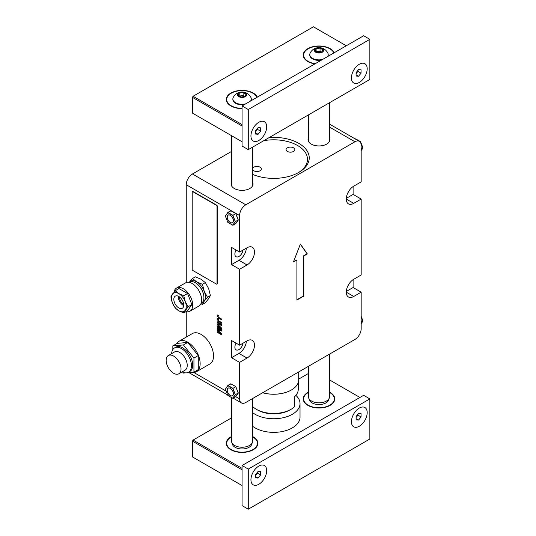 <?xml version="1.0" encoding="UTF-8"?>
<svg xmlns="http://www.w3.org/2000/svg" width="536" height="536" viewBox="0 0 536 536"><rect width="100%" height="100%" fill="white"/><g stroke="black" fill="none" stroke-linecap="round" stroke-linejoin="round"><path stroke-width="0.8" d="M255.585 131.595A3.524 2.037 120 0 0 256.221 130.925A3.524 2.037 120 0 0 257.387 128.472M257.468 128.372L257.468 129.377L255.585 131.722M255.585 130.717L258.077 127.615L260.57 127.843L260.57 131.166L258.077 134.268L255.585 134.047L255.585 130.717M255.585 132.828L258.077 134.268M257.468 129.377L260.57 131.166M367.187 412.613A11.142 6.432 120 0 0 359.308 408.063A11.142 6.432 120 0 0 351.428 421.711A11.142 6.432 120 0 0 359.308 426.261A11.142 6.432 120 0 0 367.187 412.613M266.7 470.628A11.142 6.432 120 0 0 258.821 466.079A11.142 6.432 120 0 0 250.942 479.727A11.142 6.432 120 0 0 258.821 484.276A11.142 6.432 120 0 0 266.7 470.628M369.853 398.898L363.649 395.313L242.071 465.509L242.071 505.615L248.275 509.2L369.853 439.011L369.853 398.898L248.275 469.087L248.275 509.2M248.275 469.087L242.071 465.509M181.034 368.956A10.526 6.077 60 0 1 178.857 373.773A10.526 6.077 60 0 1 170.743 370.952A10.526 6.077 60 0 1 166.147 360.36A10.526 6.077 60 0 1 168.331 355.542A10.526 6.077 60 0 1 176.438 358.363A10.526 6.077 60 0 1 181.034 368.956M168.331 355.542L174.528 351.958A10.526 6.077 60 0 1 182.642 354.778A10.526 6.077 60 0 1 187.238 365.378A10.526 6.077 60 0 1 185.054 370.195L178.857 373.773M171.627 353.639A14.037 8.1 60 0 1 174.515 347.918A14.037 8.1 60 0 1 185.329 351.683A14.037 8.1 60 0 1 191.453 365.807A14.037 8.1 60 0 1 188.551 372.232A14.037 8.1 60 0 1 182.153 371.87M174.515 347.918L175.754 347.201A14.037 8.1 60 0 1 186.568 350.966A14.037 8.1 60 0 1 192.699 365.09A14.037 8.1 60 0 1 189.791 371.515L188.551 372.232M172.847 349.512L172.847 345.881L183.392 344.943L193.938 358.061L193.938 372.118L187.412 372.701M185.51 372.868L183.392 373.063L182.615 372.091M172.847 345.881L177.188 343.375L187.734 342.43L183.392 344.943M187.734 342.43L198.28 355.549L193.938 358.061M198.28 355.549L198.28 369.612L193.938 372.118M176.625 343.697A17.547 10.13 60 0 1 178.964 341.298A17.547 10.13 60 0 1 192.484 346.001A17.547 10.13 60 0 1 200.142 363.656A17.547 10.13 60 0 1 196.504 371.689A17.547 10.13 60 0 1 191.566 372.332M178.964 341.298L192.357 333.566A17.547 10.13 60 0 1 205.878 338.263A17.547 10.13 60 0 1 213.536 355.917A17.547 10.13 -120 0 1 209.904 363.951L196.504 371.689M303.503 400.687A15.792 9.119 180 0 1 303.637 400.345M334.337 400.345A15.792 9.119 180 0 1 334.471 400.687M329.513 392.104A15.792 9.119 180 0 1 330.156 392.453A15.792 9.119 180 0 1 334.779 398.898A15.792 9.119 180 0 1 325.03 407.32A15.792 9.119 180 0 1 307.825 405.343A15.792 9.119 180 0 1 303.195 398.898A15.792 9.119 180 0 1 308.461 392.104M226.587 445.094A15.792 9.119 180 0 1 226.721 444.753L226.721 445.436M252.597 436.853A15.35 8.864 180 0 1 252.925 437.034A15.35 8.864 180 0 1 257.421 443.305L257.421 444.739A15.792 9.119 180 0 1 257.555 445.094M252.597 436.512A15.792 9.119 180 0 1 253.24 436.86A15.792 9.119 180 0 1 257.863 443.305A15.792 9.119 180 0 1 248.114 451.727A15.792 9.119 180 0 1 230.909 449.751A15.792 9.119 180 0 1 226.279 443.305A15.792 9.119 180 0 1 231.545 436.512M192.451 441.155L192.451 456.913L242.071 485.562L242.071 469.804L192.451 441.155L193.067 440.083L242.071 468.37M359.931 397.464L329.513 379.903M308.461 373.458L298.706 379.093M231.545 417.866L193.067 440.083M226.587 101.291A15.792 9.119 180 0 1 226.721 100.949A15.35 8.864 180 0 0 226.795 101.806A15.35 8.864 180 0 1 226.721 100.929L226.721 101.632M242.071 108.366A15.35 8.864 180 0 1 231.217 105.766A15.35 8.864 180 0 1 226.721 99.502A15.35 8.864 180 0 1 236.195 91.308A15.35 8.864 180 0 1 252.925 93.231A15.35 8.864 180 0 1 256.965 97.344M200.873 303.825L202.454 304.361L205.368 302.679L208.651 298.666L210.387 295.544L208.651 288.636L205.368 282.626L201.134 279.283L195.345 276.831L192.431 278.519L189.543 281.976M183.701 304.14A5.266 3.042 60 0 1 183.265 303.919A5.266 3.042 60 0 1 179.547 297.473A5.266 3.042 60 0 1 179.573 296.984M210.387 295.544L207.472 297.225L204.189 291.216L202.454 284.308L205.368 282.626M202.454 284.308L196.665 281.862L192.431 278.519M202.454 304.361L204.189 301.245L207.472 297.225M178.327 296.22A7.015 4.054 -120 0 0 178.307 296.756A7.015 4.054 -120 0 0 183.265 305.353A7.015 4.054 -120 0 0 183.741 305.6M201.777 302.947A12.281 7.089 -120 0 0 204.189 301.245A12.281 7.089 -120 0 0 205.348 296.904A12.281 7.089 -120 0 0 204.189 291.216A12.281 7.089 -120 0 0 196.665 281.862A12.281 7.089 -120 0 0 189.644 281.936M173.838 299.336A7.015 4.054 60 0 1 175.292 296.127A7.015 4.054 60 0 1 178.803 296.468A7.015 4.054 60 0 1 183.386 302.652A7.015 4.054 60 0 1 182.307 308.28A7.015 4.054 60 0 1 178.803 307.932A7.015 4.054 60 0 1 173.838 299.336M203.245 293.366A9.722 5.615 -120 0 0 198.675 285.454M178.803 310.793A10.526 6.077 60 0 1 172.358 302.78A10.526 6.077 60 0 1 172.358 294.184A10.526 6.077 60 0 1 178.803 293.607A10.526 6.077 60 0 1 185.248 301.627A10.526 6.077 60 0 1 186.247 306.498A10.526 6.077 60 0 1 185.248 310.223A10.526 6.077 60 0 1 178.803 310.793L175.172 307.932L172.358 302.78L170.87 296.857L175.172 290.74L178.803 293.607L183.761 295.705L185.248 301.627L188.062 306.78L183.761 312.897L178.803 310.793M201.06 303.383L201.402 303.188A12.154 7.015 -120 0 0 203.265 293.447A12.154 7.015 -120 0 0 195.325 282.733A12.154 7.015 -120 0 0 189.248 282.137L188.906 282.331M183.761 312.897L187.566 310.699L191.861 304.582L188.062 306.78M183.761 295.705L187.566 293.507L178.97 288.549L175.172 290.74M187.566 293.507L191.861 304.582M174.006 292.073A13.373 7.718 60 0 1 176.585 288.04A13.373 7.718 60 0 1 183.265 288.703A13.373 7.718 60 0 1 192.002 300.488A13.373 7.718 60 0 1 189.952 311.202A13.373 7.718 60 0 1 185.938 311.637M189.952 311.202L198.883 306.043A13.373 7.718 -120 0 0 200.933 295.329A13.373 7.718 -120 0 0 192.203 283.551A13.373 7.718 -120 0 0 185.516 282.887L176.585 288.04M252.597 169.249A4.389 2.533 0 0 0 255.505 171.366A4.389 2.533 0 0 0 260.06 170.77A4.389 2.533 0 0 0 261.347 168.974A4.389 2.533 0 0 0 258.64 166.636A4.389 2.533 0 0 0 253.856 167.185A4.389 2.533 0 0 0 252.597 168.699M293.554 151.427A4.389 2.533 0 0 0 294.84 149.638A4.389 2.533 0 0 0 292.133 147.299A4.389 2.533 0 0 0 287.356 147.849A4.389 2.533 0 0 0 286.07 149.638A4.389 2.533 0 0 0 288.777 151.976A4.389 2.533 0 0 0 293.554 151.427M252.597 398.55L252.597 441.155A10.526 6.077 180 0 1 252.409 442.307L251.712 444.378A9.822 5.668 180 0 1 244.952 448.726A9.822 5.668 180 0 1 235.13 447.312A9.822 5.668 180 0 1 232.43 444.378L231.733 442.307A10.526 6.077 180 0 1 231.545 441.155L231.545 397.605M252.409 442.307A10.526 6.077 180 0 1 249.515 445.456A10.526 6.077 180 0 1 234.627 445.456A10.526 6.077 180 0 1 231.733 442.307M321.68 52.046A3.511 2.023 0 0 0 321.473 51.912A3.511 2.023 0 0 0 318.083 51.389A3.511 2.023 0 0 0 316.609 51.858M316.28 51.664L320.039 51.088L321.694 52.046M320.039 48.106L322.9 49.761L321.855 52.019L317.942 52.622L315.074 50.967L316.126 48.709L320.039 48.106L320.039 51.088M316.126 51.577L316.126 48.709M327.442 56.655A9.213 5.32 0 0 0 328.2 54.545A9.213 5.32 0 0 0 327.831 53.057A9.909 9.909 0 0 0 310.143 53.057A9.213 5.32 0 0 0 309.775 54.545L309.775 55.094A9.213 5.32 0 0 0 312.475 58.853A9.213 5.32 0 0 0 321.218 60.253M327.925 56.381A9.213 5.32 0 0 0 328.2 55.094L328.2 54.545M309.775 54.545A9.213 5.32 0 0 0 312.475 58.31A9.213 5.32 0 0 0 322.639 59.429M322.243 52.247A4.603 2.66 0 0 0 322.243 48.481A4.603 2.66 0 0 0 315.731 48.481A4.603 2.66 0 0 0 315.731 52.247A4.603 2.66 0 0 0 322.243 52.247M192.525 191.6A0.878 0.509 60 0 1 192.632 191.493A0.878 0.509 60 0 1 193.067 191.54L216.638 205.147A0.878 0.509 60 0 1 217.261 206.219L217.013 206.367A0.878 0.509 -120 0 0 216.39 205.288L216.638 205.147M193.067 191.54L192.819 191.68A0.878 0.509 -120 0 0 192.384 191.64A0.878 0.509 -120 0 0 192.203 192.042L192.203 269.394A0.878 0.509 -120 0 0 192.819 270.472L216.39 284.08A0.878 0.509 -120 0 0 216.832 284.12A0.878 0.509 -120 0 0 217.013 283.718L217.013 206.367M217.013 283.718L217.261 283.578A0.878 0.509 60 0 1 217.08 283.98A0.878 0.509 60 0 1 216.939 284.02M217.261 283.578L217.261 206.219M192.819 191.68L216.39 205.288M356.072 417.383A3.524 2.037 120 0 0 356.708 416.713A3.524 2.037 120 0 0 357.88 414.261M357.954 414.161L357.954 415.166L356.072 417.511M356.072 416.512L358.564 413.41L361.056 413.631L361.056 416.954L358.564 420.057L356.072 419.835L356.072 416.512M356.072 418.616L358.564 420.057M357.954 415.166L361.056 416.954M257.421 444.739A15.35 8.864 180 0 1 257.347 445.61A15.35 8.864 180 0 0 257.421 444.739L257.421 445.436M226.795 445.61A15.35 8.864 180 0 1 226.721 444.739A15.35 8.864 180 0 0 226.795 445.61M257.421 443.305A15.35 8.864 180 0 1 247.947 451.493A15.35 8.864 180 0 1 231.217 449.57A15.35 8.864 180 0 1 226.721 443.305A15.35 8.864 180 0 1 231.545 436.853M291.323 390.014A24.823 14.331 180 0 1 291.262 390.054A24.823 14.331 180 0 1 262.647 392.747M262.68 392.727A25.004 14.432 0 0 0 291.383 389.98A25.004 14.432 0 0 0 298.706 379.769L298.706 371.93M291.075 409.283L289.835 410A22.807 13.165 180 0 1 257.582 410L256.335 409.283A24.562 14.184 0 0 0 291.075 409.283A24.562 14.184 0 0 0 294.76 406.556L294.76 396.533A24.562 14.184 180 0 0 298.271 389.23L298.271 382.463M252.65 398.516L252.65 406.556A24.562 14.184 0 0 0 256.335 409.283L256.335 409.283M315.262 63.69A15.35 8.864 180 0 1 308.133 61.359A15.35 8.864 180 0 1 303.637 55.094L303.637 56.521A15.35 8.864 180 0 0 303.711 57.399A15.35 8.864 180 0 1 303.637 56.521L303.637 57.225M303.637 55.094A15.35 8.864 180 0 1 313.111 46.907A15.35 8.864 180 0 1 329.841 48.823A15.35 8.864 180 0 1 333.881 52.937M250.942 135.923A11.142 6.432 120 0 0 258.821 140.472A11.142 6.432 120 0 0 266.7 126.824A11.142 6.432 120 0 0 258.821 122.275A11.142 6.432 120 0 0 250.942 135.923M351.428 77.908A11.142 6.432 120 0 0 359.308 82.45A11.142 6.432 120 0 0 367.187 68.809A11.142 6.432 120 0 0 359.308 64.26A11.142 6.432 120 0 0 351.428 77.908M369.853 39.336L363.649 35.751L242.071 105.947L242.071 146.053L248.275 149.638L369.853 79.442L369.853 39.336L248.275 109.525L248.275 149.638M248.275 109.525L242.071 105.947M221.603 334.531L217.261 332.313L217.261 331.603L221.18 333.58L217.261 330.27L217.261 329.526L221.18 330.176L217.509 328.052L217.509 327.637M217.509 330.122L217.509 329.58M217.509 332.166L217.509 331.75M221.603 330.866L217.918 330.283L221.603 333.76L221.603 334.819L217.261 332.313M220.933 330.317L217.261 328.2L217.261 327.489L221.603 329.995L221.603 331.06L217.918 330.283M220.933 333.727L217.261 330.27M221.603 328.809L217.261 326.591L217.261 325.881L221.18 327.865L217.261 324.548L217.261 323.804L221.18 324.454L217.509 322.33L217.509 321.915M217.509 324.401L217.509 323.858M217.509 326.444L217.509 326.029M221.603 325.144L217.918 324.561L221.603 328.045L221.603 329.097L217.261 326.591M220.933 324.595L217.261 322.478L217.261 321.768L221.603 324.273L221.603 325.339L217.918 324.561M220.933 328.005L217.261 324.548M221.603 322.96L218.902 321.406L217.455 319.188L217.636 318.485M218.789 319.342L217.951 319.503M217.703 319.65L218.614 320.816L221.603 322.538L221.603 323.248L218.655 321.546L217.207 319.329L217.495 318.538L218.474 318.739L218.541 319.49L217.703 319.65L217.991 319.282M221.603 319.49L218.902 317.935L217.455 315.717L217.636 315.014M218.789 315.872L217.951 316.032M217.703 316.173L218.614 317.346L221.603 319.067L221.603 319.778L218.655 318.076L217.207 315.858L217.495 315.067L218.474 315.269L218.541 316.019L217.703 316.173L217.991 315.811M296.904 299.771L303.604 295.906L303.604 255.793L307.081 253.789L300.328 244.188M293.574 261.581L296.904 259.947L296.904 300.06L303.852 296.046L303.852 255.933L307.329 253.93L300.381 244.054L293.433 261.95L296.904 259.947M239.592 215.532L186.247 184.732A8.77 5.065 -60 0 1 192.451 173.992L245.796 204.792A8.77 5.065 120 0 0 239.592 215.532L239.592 252.061L247.036 247.766A10.526 6.077 120 0 1 252.295 247.243A10.526 6.077 120 0 1 253.91 255.679A10.526 6.077 120 0 1 247.036 264.958L239.592 269.253L239.592 345.177L247.036 340.876A10.526 6.077 120 0 1 252.295 340.36A10.526 6.077 120 0 1 253.91 348.795A10.526 6.077 120 0 1 247.036 358.068L239.592 362.37L239.592 398.898A8.77 5.065 120 0 0 241.408 402.911A8.77 5.065 120 0 0 245.796 402.476L354.966 339.449A8.77 5.065 120 0 0 361.17 328.702L361.17 292.174L353.727 296.468A10.526 6.077 120 0 1 348.46 296.991A10.526 6.077 120 0 1 346.846 288.556A10.526 6.077 120 0 1 353.727 279.283L361.17 274.981L361.17 199.057L353.727 203.358A10.526 6.077 120 0 1 348.46 203.881A10.526 6.077 120 0 1 346.846 195.446A10.526 6.077 120 0 1 353.727 186.166L361.17 181.871L361.17 145.343A8.77 5.065 120 0 0 359.355 141.323A8.77 5.065 120 0 0 354.966 141.759L329.513 127.066M246.386 248.141A10.526 6.077 120 0 1 238.969 260.302L231.525 264.596L231.525 247.404L239.592 252.061M231.525 264.596L239.592 269.253M243.016 250.084A5.789 3.343 -60 0 1 238.969 256.429A5.789 3.343 -60 0 1 236.075 256.717A5.789 3.343 -60 0 1 236.075 250.031M246.386 341.251A10.526 6.077 120 0 1 238.969 353.412L231.525 357.713L231.525 340.521L239.592 345.177M231.525 357.713L239.592 362.37M236.075 343.147A5.789 3.343 120 0 0 236.075 349.834A5.789 3.343 120 0 0 238.969 349.546A5.789 3.343 120 0 0 243.016 343.201M346.31 291.443L353.103 287.517L361.17 292.174M349.083 283.832A5.789 3.343 -60 0 1 347.904 285.882M353.103 287.517L353.103 279.671M346.31 198.327L353.103 194.407L361.17 199.057M349.083 190.715A5.789 3.343 -60 0 1 347.904 192.766M353.103 194.407L353.103 186.555M308.461 137.839A10.968 6.332 0 0 0 308.026 139.608A10.968 6.332 0 0 0 311.235 144.09A10.968 6.332 0 0 0 323.188 145.457A10.968 6.332 0 0 0 329.955 139.608A10.968 6.332 0 0 0 329.513 137.839M231.545 182.247A10.968 6.332 0 0 0 231.103 184.016A10.968 6.332 0 0 0 234.319 188.498A10.968 6.332 0 0 0 246.265 189.865A10.968 6.332 0 0 0 253.039 184.016A10.968 6.332 0 0 0 252.597 182.247M269.253 137.524A35.53 20.509 180 0 1 298.827 143.373A35.53 20.509 180 0 1 298.827 172.378A35.53 20.509 180 0 1 252.597 174.374M298.19 172.739A33.775 19.497 0 0 0 307.483 159.306A33.775 19.497 0 0 0 297.587 145.517A33.775 19.497 0 0 0 263.819 140.66M245.796 204.792L354.966 141.759M231.545 151.42L192.451 173.992M186.247 184.732L186.247 282.546M186.247 311.704L186.247 337.097M329.513 392.446A15.35 8.864 180 0 1 329.841 392.627A15.35 8.864 180 0 1 334.337 398.898A15.35 8.864 180 0 1 324.863 407.085A15.35 8.864 180 0 1 308.133 405.162A15.35 8.864 180 0 1 303.637 398.898L303.637 400.332A15.35 8.864 180 0 0 303.711 401.203A15.35 8.864 180 0 1 303.637 400.332L303.637 401.029M334.337 398.898L334.337 400.332A15.35 8.864 180 0 1 334.263 401.203A15.35 8.864 180 0 0 334.337 400.332L334.337 401.029M303.637 398.898A15.35 8.864 180 0 1 308.461 392.446M255.585 475.399A3.524 2.037 120 0 0 256.221 474.728A3.524 2.037 120 0 0 257.387 472.276M257.468 472.183L257.468 473.181L255.585 475.526M255.585 474.528L258.077 471.425L260.57 471.647L260.57 474.97L258.077 478.072L255.585 477.851L255.585 474.528M255.585 476.631L258.077 478.072M257.468 473.181L260.57 474.97M329.513 354.142L329.513 396.747A10.526 6.077 180 0 1 329.325 397.9L328.635 399.97A9.822 5.668 180 0 1 321.868 404.318A9.822 5.668 180 0 1 312.046 402.905A9.822 5.668 180 0 1 309.346 399.97L308.656 397.9A10.526 6.077 180 0 1 308.461 396.747L308.461 366.296M329.325 397.9A10.526 6.077 180 0 1 326.431 401.049A10.526 6.077 180 0 1 311.543 401.049A10.526 6.077 180 0 1 308.656 397.9M252.597 412.626A26.318 15.196 0 0 0 255.096 414.295A26.318 15.196 0 0 0 283.779 417.591A26.318 15.196 0 0 0 300.026 403.554A26.318 15.196 0 0 0 295.859 395.354M252.597 426.234A26.318 15.196 0 0 0 255.096 427.902A26.318 15.196 0 0 0 283.779 431.199A26.318 15.196 0 0 0 300.026 417.162L300.026 403.554M303.503 56.883A15.792 9.119 180 0 1 303.637 56.541M314.9 63.898A15.792 9.119 180 0 1 307.825 61.539A15.792 9.119 180 0 1 303.195 55.094A15.792 9.119 180 0 1 312.944 46.672A15.792 9.119 180 0 1 330.156 48.649A15.792 9.119 180 0 1 334.243 52.729M242.071 108.614A15.792 9.119 180 0 1 230.909 105.947A15.792 9.119 180 0 1 226.279 99.502A15.792 9.119 180 0 1 236.028 91.08A15.792 9.119 180 0 1 253.24 93.056A15.792 9.119 180 0 1 257.327 97.137M346.283 45.781L313.406 26.8L193.067 96.279L242.071 124.566M192.451 97.351L192.451 113.109L242.071 141.759L242.071 126L192.451 97.351L193.067 96.279M244.764 96.453A3.511 2.023 0 0 0 244.55 96.319A3.511 2.023 0 0 0 241.167 95.797A3.511 2.023 0 0 0 239.693 96.266M239.364 96.071L243.123 95.495L244.778 96.453M243.123 92.514L245.984 94.169L244.939 96.426L241.026 97.029L238.158 95.374L239.203 93.117L243.123 92.514L243.123 95.495M239.203 95.984L239.203 93.117M250.526 101.063A9.213 5.32 0 0 0 251.284 98.952A9.213 5.32 0 0 0 250.915 97.465A9.909 9.909 0 0 0 233.227 97.465A9.213 5.32 0 0 0 232.859 98.952L232.859 99.502A9.213 5.32 0 0 0 235.559 103.26A9.213 5.32 0 0 0 244.302 104.661M251.009 100.788A9.213 5.32 0 0 0 251.284 99.502L251.284 98.952M232.859 98.952A9.213 5.32 0 0 0 235.559 102.718A9.213 5.32 0 0 0 245.723 103.837M245.327 96.654A4.603 2.66 0 0 0 245.327 92.889A4.603 2.66 0 0 0 238.815 92.889A4.603 2.66 0 0 0 238.815 96.654A4.603 2.66 0 0 0 245.327 96.654M356.072 73.579A3.524 2.037 120 0 0 356.708 72.909A3.524 2.037 120 0 0 357.88 70.457M357.954 70.357L357.954 71.362L356.072 73.707M356.072 72.702L358.564 69.6L361.056 69.827L361.056 73.151L358.564 76.253L356.072 76.032L356.072 72.702M356.072 74.812L358.564 76.253M357.954 71.362L361.056 73.151M362.959 321.024L361.17 322.203M361.17 323.684L362.919 321.191L361.17 316.535M361.17 316.428L362.979 320.997L361.17 322.062M362.959 147.976L361.17 149.155M360.52 141.705L362.979 147.949L361.17 150.656L362.919 148.003L360.487 141.725L360.105 141.946M355.629 138.851L360.54 141.672L362.979 147.949L361.17 149.015M359.984 141.819L360.38 141.591L355.221 138.945M308.461 141.383L308.441 114.898M193.851 372.487L226.159 391.139M235.753 396.68L239.592 398.898M238.969 260.302L247.036 264.958M238.969 353.412L247.036 358.068M346.283 292.174L353.727 296.468M346.283 199.057L353.727 203.358M230.286 222.52A4.435 2.559 60 0 1 227.15 217.087A4.435 2.559 60 0 1 230.286 215.278A4.435 2.559 60 0 1 233.421 220.711A4.435 2.559 60 0 1 230.286 222.52M230.306 215.345A4.348 2.506 -120 0 0 227.231 217.114A4.348 2.506 -120 0 0 230.306 222.44A4.348 2.506 -120 0 0 233.374 220.665A4.348 2.506 -120 0 0 230.306 215.345M230.949 210.836L227.974 212.41L232.845 215.217L235.391 221.629L238.299 219.928L235.84 213.683M232.859 225.254L235.786 223.613L238.239 220.129L235.806 213.703L232.725 215.432L227.854 212.625L225.415 216.088L227.887 222.447L232.952 225.241L235.86 223.512M227.834 222.326L232.725 225.174L235.157 221.71L238.279 220.095L235.86 213.65L230.835 210.755M232.725 225.174L235.391 221.777L232.725 215.432L235.786 213.562L230.828 210.762M227.887 212.397L230.741 210.755L227.887 212.397L225.395 216.055M235.786 223.613L238.279 219.954M227.813 212.497L225.375 216.082L227.813 222.353L232.838 225.254M230.286 395.568A4.435 2.559 60 0 1 227.15 390.141A4.435 2.559 60 0 1 230.286 388.325A4.435 2.559 60 0 1 233.421 393.759A4.435 2.559 60 0 1 230.286 395.568M230.306 388.392A4.348 2.506 -120 0 0 227.231 390.168A4.348 2.506 -120 0 0 230.306 395.488A4.348 2.506 -120 0 0 233.374 393.712A4.348 2.506 -120 0 0 230.306 388.392M230.949 383.883L227.974 385.458L232.845 388.272L235.391 394.677L238.299 392.975L235.84 386.731M232.859 398.302L235.786 396.66L238.239 393.176L235.806 386.758L232.725 388.486L227.854 385.672L225.415 389.136L227.887 395.494L232.952 398.288L235.86 396.56M227.834 395.374L232.725 398.228L235.157 394.757L238.279 393.143L235.86 386.704L230.835 383.803M232.725 398.228L235.391 394.824L232.725 388.486L235.786 386.61L230.828 383.81M227.887 385.451L230.741 383.803L227.834 385.498L225.395 389.103M227.813 385.545L225.375 389.129L227.813 395.407L232.838 398.302M226.721 99.502L226.721 100.929M361.17 323.704L362.979 320.997L361.17 316.334M252.597 185.791L252.597 147.139M231.545 185.791L231.545 135.682M226.721 443.305L226.721 444.739M359.355 141.323L329.513 124.097M241.408 402.911L233.18 398.161M227.639 394.965L188.86 372.574M329.513 141.383L329.513 102.731M235.786 396.66L238.299 392.975"/></g></svg>

